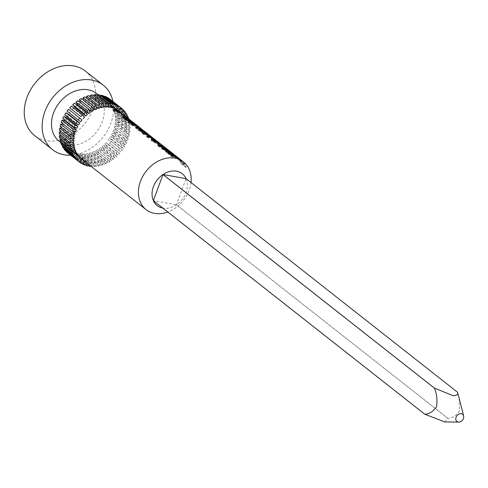 <?xml version="1.0" encoding="UTF-8"?>
<svg xmlns="http://www.w3.org/2000/svg" width="488" height="488" viewBox="0 0 488 488"><rect width="100%" height="100%" fill="white"/><g stroke="black" fill="none" stroke-linecap="round" stroke-linejoin="round"><path stroke-width="0.37" stroke-dasharray="2.44 1.83" d="M171.922 153.317L171.453 154.098L166.536 152.622L165.34 151.677L166.841 151.853L161.54 148.688L161.449 148.315L162.053 148.12M161.827 146.04L161.418 146.839L160.198 146.485L160.845 147.224L159.125 146.937L158.24 146.241L157.63 145.467L158.527 145.393L158.24 146.241M159.472 143.997L159.045 144.79L153.159 142.099L151.158 140.526L151.024 140.001L151.5 139.733M130.79 121.421L130.363 122.22L124.477 119.523L122.476 117.95L122.336 117.425L122.811 117.163M459.104 397.964L459.659 410.774C456.17 415.776 452.23 418.283 447.825 418.295A20.282 15.829 -51.8 0 1 447.795 418.32L444.842 421.955M112.929 101.486A41.023 32.013 -51.8 0 1 70.656 155.208M85.333 71.065A41.023 32.013 -51.8 0 1 89.609 116.4A41.023 32.013 -51.8 0 1 46.22 140.672A41.023 32.013 -51.8 0 1 34.599 135.542M124.275 140.337L127.344 141.014A34.184 26.681 128.2 0 0 128.143 138.842L124.989 138.409A30.311 23.656 -51.8 0 1 124.275 140.337L113.082 131.522L116.144 132.205A34.184 26.681 128.2 0 0 116.943 130.028L113.789 129.601A30.311 23.656 -51.8 0 1 113.082 131.522M124.989 138.409L113.789 129.601M125.465 136.853L128.686 137.091A34.184 26.681 128.2 0 0 129.241 134.889L125.959 134.901A30.311 23.656 -51.8 0 1 125.465 136.853L114.271 128.045L117.486 128.277A34.184 26.681 128.2 0 0 118.041 126.075L114.759 126.093A30.311 23.656 -51.8 0 1 114.271 128.045M125.959 134.901L114.759 126.093M126.258 133.346L129.582 133.126A34.184 26.681 128.2 0 0 129.881 130.936L126.526 131.4A30.311 23.656 -51.8 0 1 126.258 133.346L115.064 124.531L118.383 124.318A34.184 26.681 128.2 0 0 118.682 122.128L115.327 122.592A30.311 23.656 -51.8 0 1 115.064 124.531M126.526 131.4L115.327 122.592M126.642 129.863L130.015 129.198A34.184 26.681 128.2 0 0 130.052 127.051L126.679 127.954A30.311 23.656 -51.8 0 1 126.642 129.863L115.442 121.048L118.816 120.39A34.184 26.681 128.2 0 0 118.852 118.242L115.479 119.145A30.311 23.656 -51.8 0 1 115.442 121.048M126.679 127.954L115.479 119.145M126.612 126.459L129.973 125.361A34.184 26.681 128.2 0 0 129.753 123.293L126.41 124.623A30.311 23.656 -51.8 0 1 126.612 126.459L115.412 117.645L118.779 116.553A34.184 26.681 128.2 0 0 118.553 114.485L115.217 115.815A30.311 23.656 -51.8 0 1 115.412 117.645M126.41 124.623L115.217 115.815M126.16 123.189L129.472 121.677A34.184 26.681 128.2 0 0 128.991 119.719L125.739 121.451A30.311 23.656 -51.8 0 1 126.16 123.189L114.967 114.381L118.273 112.868A34.184 26.681 128.2 0 0 117.791 110.904L114.54 112.643A30.311 23.656 -51.8 0 1 114.967 114.381M125.739 121.451L114.54 112.643M126.593 117.187L124.66 118.499A30.311 23.656 -51.8 0 1 125.306 120.109L114.107 111.301L117.309 109.391A34.184 26.681 128.2 0 0 116.577 107.573L113.46 109.684A30.311 23.656 -51.8 0 1 114.107 111.301M124.66 118.499L113.46 109.684M123.983 115.144L123.196 115.802A30.311 23.656 -51.8 0 1 124.056 117.266L112.856 108.452L115.894 106.183A34.184 26.681 128.2 0 0 114.93 104.536L111.996 106.988A30.311 23.656 -51.8 0 1 112.856 108.452M123.196 115.802L111.996 106.988M121.573 113.21L121.372 113.411A30.311 23.656 -51.8 0 1 122.427 114.698L111.233 105.89L114.064 103.291A34.184 26.681 128.2 0 0 112.874 101.833L110.178 104.597A30.311 23.656 -51.8 0 1 111.233 105.89M121.372 113.411L110.178 104.597M110.422 99.546L108.019 102.547L119.218 111.362A30.311 23.656 -51.8 0 1 120.457 112.453L109.257 103.645L111.837 100.76A34.184 26.681 128.2 0 0 110.441 99.522M108.019 102.547A30.311 23.656 -51.8 0 1 109.257 103.645M115.711 108.854L105.567 100.87A30.311 23.656 -51.8 0 1 106.963 101.754L109.251 98.631M118.163 110.562L106.963 101.754M112.966 107.549L102.852 99.595A30.311 23.656 -51.8 0 1 104.389 100.253L106.347 96.935M115.589 109.062L104.389 100.253M109.977 106.652L99.918 98.735A30.311 23.656 -51.8 0 1 101.571 99.156L103.169 95.697M112.771 107.97L101.571 99.156M91.232 166.475A34.184 26.681 128.2 0 0 91.561 166.499L92.549 162.931A30.311 23.656 -51.8 0 1 90.805 162.748L79.605 153.94L78.397 157.478A34.184 26.681 128.2 0 0 80.361 157.685L81.35 154.117A30.311 23.656 -51.8 0 1 79.605 153.94M92.549 162.931L81.35 154.117M93.971 162.98L93.159 166.548A34.184 26.681 128.2 0 0 95.197 166.481L95.77 162.913A30.311 23.656 -51.8 0 1 93.971 162.98L82.771 154.165L81.966 157.74A34.184 26.681 128.2 0 0 83.997 157.667L84.576 154.104A30.311 23.656 -51.8 0 1 82.771 154.165M95.77 162.913L84.576 154.104M97.234 162.766L96.844 166.31A34.184 26.681 128.2 0 0 98.912 165.969L99.07 162.461A30.311 23.656 -51.8 0 1 97.234 162.766L86.034 153.958L85.644 157.502A34.184 26.681 128.2 0 0 87.712 157.154L87.871 153.647A30.311 23.656 -51.8 0 1 86.034 153.958M99.07 162.461L87.871 153.647M100.54 162.12L100.577 165.578A34.184 26.681 128.2 0 0 102.651 164.968L102.382 161.571A30.311 23.656 -51.8 0 1 100.54 162.12L89.347 153.305L89.377 156.77A34.184 26.681 128.2 0 0 91.451 156.154L91.183 152.762A30.311 23.656 -51.8 0 1 89.347 153.305M102.382 161.571L91.183 152.762M103.846 161.04L104.304 164.371A34.184 26.681 128.2 0 0 106.353 163.492L105.664 160.265A30.311 23.656 -51.8 0 1 103.846 161.04L92.653 152.232L93.104 155.556A34.184 26.681 128.2 0 0 95.154 154.684L94.465 151.457A30.311 23.656 -51.8 0 1 92.653 152.232M105.664 160.265L94.465 151.457M107.098 159.558L107.97 162.693A34.184 26.681 128.2 0 0 109.959 161.571L108.861 158.563A30.311 23.656 -51.8 0 1 107.098 159.558L95.898 150.743L96.77 153.879A34.184 26.681 128.2 0 0 98.759 152.756L97.661 149.749A30.311 23.656 -51.8 0 1 95.898 150.743M108.861 158.563L97.661 149.749M110.239 157.685L111.514 160.576A34.184 26.681 128.2 0 0 113.411 159.228L111.923 156.483A30.311 23.656 -51.8 0 1 110.239 157.685L99.046 148.87L100.314 151.768A34.184 26.681 128.2 0 0 102.212 150.42L100.723 147.675A30.311 23.656 -51.8 0 1 99.046 148.87M111.923 156.483L100.723 147.675M113.228 155.452L114.881 158.063A34.184 26.681 128.2 0 0 116.656 156.508L114.802 154.074A30.311 23.656 -51.8 0 1 113.228 155.452L102.029 146.644L103.682 149.255A34.184 26.681 128.2 0 0 105.457 147.693L103.602 145.259A30.311 23.656 -51.8 0 1 102.029 146.644M114.802 154.074L103.602 145.259M116.01 152.903L118.017 155.184A34.184 26.681 128.2 0 0 119.645 153.446L117.449 151.359A30.311 23.656 -51.8 0 1 116.01 152.903L104.81 144.088L106.823 146.376A34.184 26.681 128.2 0 0 108.446 144.637L106.25 142.545A30.311 23.656 -51.8 0 1 104.81 144.088M117.449 151.359L106.25 142.545M118.541 150.066L120.878 151.988A34.184 26.681 128.2 0 0 122.323 150.09L119.828 148.389A30.311 23.656 -51.8 0 1 118.541 150.066L109.678 143.179A34.184 26.681 128.2 0 0 111.13 141.282L108.629 139.574A30.311 23.656 -51.8 0 1 107.342 141.258M119.828 148.389L108.629 139.574M120.786 146.992L123.409 148.523A34.184 26.681 128.2 0 0 124.66 146.504L121.896 145.204A30.311 23.656 -51.8 0 1 120.786 146.992L109.587 138.183L112.209 139.714A34.184 26.681 128.2 0 0 113.46 137.695L110.697 136.39A30.311 23.656 -51.8 0 1 109.587 138.183M121.896 145.204L110.697 136.39M122.708 143.734L125.575 144.844A34.184 26.681 128.2 0 0 126.612 142.734L123.629 141.862A30.311 23.656 -51.8 0 1 122.708 143.734L111.508 134.92L114.375 136.036A34.184 26.681 128.2 0 0 115.412 133.919L112.429 133.047A30.311 23.656 -51.8 0 1 111.508 134.92M123.629 141.862L112.429 133.047M142.417 132.333L143.612 133.273L142.88 133.773L141.685 132.834L142.417 132.333A30.311 23.656 -51.8 0 0 141.124 129.967L140.434 130.54A29.396 22.942 -51.8 0 1 141.685 132.834M141.124 129.967L142.319 130.906A30.311 23.656 -51.8 0 1 143.612 133.273M190.985 182.524A30.311 23.656 -51.8 0 1 167.78 212.012M96.63 93.58A30.311 23.656 -51.8 0 1 99.79 127.081A30.311 23.656 -51.8 0 1 67.728 145.015A30.311 23.656 -51.8 0 1 59.139 141.221M122.427 113.918A30.311 23.656 -51.8 0 1 127.173 120.341L133.602 125.398L132.87 125.898L126.447 120.847L127.173 120.341M127.313 117.73A30.311 23.656 -51.8 0 1 128.167 118.444L123.684 114.912A30.311 23.656 -51.8 0 1 127.337 119.328L132.565 123.446A30.311 23.656 -51.8 0 1 133.602 125.398M129.912 119.786L135.359 124.666L136.506 125.318L135.365 124.062M137.463 125.733A30.311 23.656 -51.8 0 1 139.708 128.021L140.904 128.96L140.257 129.594L139.062 128.655L139.708 128.021M138.073 126.191A30.311 23.656 -51.8 0 1 140.904 128.96M140.465 128.094A30.311 23.656 -51.8 0 1 142.697 130.369L143.746 131.193L143.094 131.827L142.051 131.004L142.697 130.369M142.459 129.79L141.843 130.461L145.4 133.706L146.376 134.267L147.01 133.627L142.459 129.79A30.311 23.656 -51.8 0 1 143.746 131.193M147.01 133.627L145.375 131.937M147.785 133.858A30.311 23.656 -51.8 0 1 150.017 136.134L151.066 136.957L150.42 137.585L149.371 136.768L150.017 136.134M149.798 135.566L149.188 136.243L153.5 139.91L154.141 139.269L149.798 135.566A30.311 23.656 -51.8 0 1 151.066 136.957M154.141 139.269L158.191 142.453L157.551 143.094L156.672 142.575C158.1 143.478 157.776 143.027 155.696 141.221L150.578 137.281L151.103 136.536M153.5 139.91L156.672 142.575L157.325 141.947C158.752 142.838 158.393 142.356 156.251 140.501L155.696 141.221A29.396 22.942 -51.8 0 0 147.559 137.689L146.363 136.75A29.396 22.942 -51.8 0 1 153.94 139.867L154.672 140.41M158.6 142.356L164.047 147.236L165.194 147.888L164.053 146.632M166.298 148.425A30.311 23.656 -51.8 0 1 167.256 149.304L166.359 148.596A30.311 23.656 -51.8 0 1 167.652 150.005L168.549 150.707A30.311 23.656 -51.8 0 1 170.464 153.488L172.337 155.739L171.611 156.245L169.757 154.037A29.396 22.942 -51.8 0 0 167.896 151.341L167 150.639A29.396 22.942 -51.8 0 0 165.749 149.273L166.646 149.981A29.396 22.942 -51.8 0 0 165.151 148.657A29.396 22.942 -51.8 0 0 160.479 145.997L160.339 145.949M166.908 148.883A30.311 23.656 -51.8 0 1 168.451 150.243L169.647 151.182A30.311 23.656 -51.8 0 1 170.934 152.591L169.745 151.652A30.311 23.656 -51.8 0 1 172.337 155.739M174.478 154.861L174.783 155.178L174.185 155.861L168.708 151.457L174.722 156.776L176.144 157.673L173.941 155.599A29.396 22.942 -51.8 0 0 171.453 154.098M164.096 148.73L172.758 154.666A29.396 22.942 -51.8 0 1 173.179 154.977L174.185 155.849L174.783 155.16L170.281 151.536L169.72 152.256M168.708 151.457L169.275 150.743L175.375 156.148L176.778 157.026L175.113 155.337M177.205 157.002A30.311 23.656 -51.8 0 1 182.158 163.602L183.354 164.541L182.622 165.048L181.426 164.102L182.158 163.602M177.815 157.465A30.311 23.656 -51.8 0 1 183.354 164.541M180.194 159.356A30.311 23.656 -51.8 0 1 185.147 165.951L186.337 166.896L185.611 167.396L184.415 166.457L185.147 165.951M180.804 159.814A30.311 23.656 -51.8 0 1 186.337 166.896M88.676 164.462L89.444 162.504A30.311 23.656 -51.8 0 1 87.791 162.083L76.592 153.269L74.999 156.727A34.184 26.681 128.2 0 0 76.86 157.209L78.245 153.696A30.311 23.656 -51.8 0 1 76.592 153.269M89.444 162.504L78.245 153.696M86.108 162.437L86.516 161.644A30.311 23.656 -51.8 0 1 84.979 160.985L73.779 152.177L71.821 155.495A34.184 26.681 128.2 0 0 73.554 156.239L75.317 152.835A30.311 23.656 -51.8 0 1 73.779 152.177M86.516 161.644L75.317 152.835M83.692 160.54L83.802 160.369A30.311 23.656 -51.8 0 1 82.399 159.484L71.205 150.676L68.918 153.799A34.184 26.681 128.2 0 0 70.492 154.8L72.602 151.561A30.311 23.656 -51.8 0 1 71.205 150.676M83.802 160.369L72.602 151.561M61.195 142.838L70.144 149.877A30.311 23.656 -51.8 0 1 68.912 148.785L66.472 151.518M79.062 156.77L68.912 148.785M79.19 156.642L67.991 147.827A30.311 23.656 -51.8 0 1 66.935 146.54L64.434 148.834M77.061 154.507L66.935 146.54M77.366 154.251L66.167 145.436A30.311 23.656 -51.8 0 1 65.307 143.972L62.83 145.827M75.384 151.902L65.307 143.972M75.902 151.554L64.703 142.74A30.311 23.656 -51.8 0 1 64.056 141.13L61.677 142.545M74.066 149.005L64.056 141.13M74.829 148.596L63.629 139.788A30.311 23.656 -51.8 0 1 63.202 138.049L61.012 139.049M73.108 145.845L63.202 138.049M74.152 145.43L62.952 136.616A30.311 23.656 -51.8 0 1 62.757 134.779L60.854 135.396M72.517 142.459L62.757 134.779M73.889 142.093L62.69 133.285A30.311 23.656 -51.8 0 1 62.72 131.376L61.226 131.668M72.273 138.891L62.72 131.376M74.042 138.647L62.842 129.838A30.311 23.656 -51.8 0 1 63.105 127.893L62.165 127.954M72.334 135.158L63.105 127.893M74.603 135.145L63.41 126.337A30.311 23.656 -51.8 0 1 63.898 124.385L63.727 124.373M72.602 131.235L63.898 124.385M75.579 131.644L64.379 122.83A30.311 23.656 -51.8 0 1 65.087 120.902M76.939 128.191L65.74 119.377A30.311 23.656 -51.8 0 1 66.655 117.504M78.666 124.849L67.466 116.034A30.311 23.656 -51.8 0 1 68.576 114.247M80.733 121.664L69.54 112.85A30.311 23.656 -51.8 0 1 70.821 111.172L68.491 109.251M82.021 119.981L70.821 111.172M71.913 109.879A30.311 23.656 -51.8 0 1 73.359 108.336L71.346 106.055M84.552 117.151L73.359 108.336M74.566 107.165A30.311 23.656 -51.8 0 1 76.14 105.786L74.481 103.175M87.334 114.595L76.14 105.786M77.439 104.755A30.311 23.656 -51.8 0 1 79.123 103.554L77.848 100.662M90.323 112.368L79.123 103.554M80.502 102.675A30.311 23.656 -51.8 0 1 82.265 101.681L81.392 98.546M93.464 110.495L82.265 101.681M92.811 108.141L83.698 100.973A30.311 23.656 -51.8 0 1 85.516 100.199L85.058 96.868M96.716 109.007L85.516 100.199M96.453 107.122L86.98 99.668A30.311 23.656 -51.8 0 1 88.822 99.119L88.792 95.66M100.022 107.933L88.822 99.119M100.003 106.421L90.298 98.777A30.311 23.656 -51.8 0 1 92.134 98.472L92.525 94.928M103.334 107.281L92.134 98.472M103.462 106.091L93.592 98.326A30.311 23.656 -51.8 0 1 95.398 98.259L96.203 94.69M106.591 107.073L95.398 98.259M106.799 106.164L96.819 98.308A30.311 23.656 -51.8 0 1 98.558 98.491L99.772 94.947M109.757 107.299L98.558 98.491M155.794 140.16L152.512 137.555M151.768 136.994L148.517 134.407M186.038 178.632A20.282 15.829 -51.8 0 1 186.056 178.663A20.282 15.829 -51.8 0 1 176.449 204.765A20.282 15.829 -51.8 0 1 176.412 204.789A20.282 15.829 -51.8 0 1 162.913 208.132A20.282 15.829 -51.8 0 1 162.87 208.126M457.433 392.193L186.056 178.663L176.449 204.765L447.825 418.295M447.795 418.32L176.412 204.789L153.378 200.678M144.71 131.437L141.184 128.643M128.143 138.842L116.943 130.028M127.344 141.014L116.144 132.205M129.241 134.889L118.041 126.075M128.686 137.091L117.486 128.277M129.881 130.936L118.682 122.128M129.582 133.126L118.383 124.318M130.052 127.051L118.852 118.242M130.015 129.198L118.816 120.39M129.753 123.293L118.553 114.485M129.973 125.361L118.779 116.553M128.991 119.719L117.791 110.904M129.472 121.677L118.273 112.868M126.538 115.412L116.577 107.573M128.503 118.206L117.309 109.391M125.306 120.109L128.173 118.401M124.928 112.405L114.93 104.536M127.093 114.997L115.894 106.183M124.056 117.266L125.404 116.26M122.897 109.721L112.874 101.833M125.263 112.1L114.064 103.291M122.427 114.698L122.884 114.277M123.031 109.568L111.837 100.76M107.525 97.862L105.567 100.87M104.371 96.648L102.852 99.595M101.022 95.935L99.918 98.735M97.533 95.733L96.819 98.308M93.958 96.057L93.592 98.326M90.378 96.911L90.298 98.777M86.876 98.295L86.98 99.668M83.546 100.235L83.698 100.973M67.039 111.148L69.54 112.85M64.703 114.735L67.466 116.034M62.757 118.505L65.74 119.377M61.22 122.397L64.379 122.83M60.128 126.349L63.41 126.337M59.487 130.302L62.842 129.838M59.316 134.188L62.69 133.285M59.609 137.945L62.952 136.616M60.372 141.52L63.629 139.788M61.592 144.857L64.703 142.74M63.239 147.894L66.167 145.436M65.294 150.591L67.991 147.827M67.728 152.903L70.144 149.877M81.691 163.608L70.492 154.8M78.946 161.693L68.918 153.799M84.753 165.048L73.554 156.239M81.844 163.376L71.821 155.495M84.979 160.985L84.747 161.369M88.06 166.018L76.86 157.209M84.991 164.59L74.999 156.727M87.791 162.083L87.224 163.315M91.561 166.499L80.361 157.685M88.34 165.304L78.397 157.478M90.805 162.748L89.896 165.42M95.197 166.481L83.997 157.667M93.159 166.548L81.966 157.74M98.912 165.969L87.712 157.154M96.844 166.31L85.644 157.502M102.651 164.968L91.451 156.154M100.577 165.578L89.377 156.77M106.353 163.492L95.154 154.684M104.304 164.371L93.104 155.556M109.959 161.571L98.759 152.756M107.97 162.693L96.77 153.879M113.411 159.228L102.212 150.42M111.514 160.576L100.314 151.768M116.656 156.508L105.457 147.693M114.881 158.063L103.682 149.255M119.645 153.446L108.446 144.637M118.017 155.184L106.823 146.376M122.323 150.09L111.13 141.282M120.878 151.988L109.678 143.179M124.66 146.504L113.46 137.695M123.409 148.523L112.209 139.714M126.612 142.734L115.412 133.919M125.575 144.844L114.375 136.036M132.565 123.446L131.87 124.007A29.396 22.942 -51.8 0 1 132.87 125.898M131.87 124.007L126.636 119.895L127.337 119.328M123.684 114.912L123.098 115.607A29.396 22.942 -51.8 0 1 126.636 119.895M123.098 115.607L127.575 119.133L128.167 118.444M126.49 117.114L125.953 117.852A29.396 22.942 -51.8 0 1 126.752 118.444A29.396 22.942 -51.8 0 1 127.575 119.133M125.953 117.852L121.469 114.326L122.012 113.588M114.247 110.41L113.942 111.24A29.396 22.942 -51.8 0 1 121.469 114.326M113.942 111.24L112.746 110.3A29.396 22.942 -51.8 0 1 121.073 113.978A29.396 22.942 -51.8 0 1 126.447 120.847M113.057 109.471L112.746 110.3M123.537 117.864L123.238 118.7M124.946 117.675L128.747 120.017L135.877 125.965L127.173 119.109L124.605 118.407M126.782 117.578L126.288 118.34M135.359 124.666L134.706 125.294M133.407 122.75L132.907 123.513M132.888 122.457L132.407 123.226M127.661 118.34L127.173 119.109M124.647 118.614L130.363 122.22M129.814 120.573L129.381 121.366M134.682 123.562L134.139 124.3L133.48 123.915L128.826 120.127L134.188 124.391L134.731 123.604L130.516 120.249M132.785 123.244L133.322 122.506M133.48 123.915L134.096 123.244M128.826 120.127L129.357 119.389M142.319 130.906L141.63 131.486A29.396 22.942 -51.8 0 1 142.88 133.773M141.63 131.486L140.434 130.54M129.491 122.403L129.186 123.232A29.396 22.942 -51.8 0 1 137.506 126.91A29.396 22.942 -51.8 0 1 140.257 129.594M129.186 123.232L127.99 122.293A29.396 22.942 -51.8 0 1 136.311 125.971A29.396 22.942 -51.8 0 1 139.062 128.655M128.295 121.457L127.99 122.293M141.843 130.461A29.396 22.942 -51.8 0 1 143.094 131.827M146.058 133.078L145.4 133.706M146.376 134.267L143.893 131.98A29.396 22.942 -51.8 0 0 136.506 128.991L135.31 128.051A29.396 22.942 -51.8 0 1 142.655 131.01L138.842 128.106A29.396 22.942 -51.8 0 0 132.169 125.581L130.979 124.641A29.396 22.942 -51.8 0 1 139.3 128.32A29.396 22.942 -51.8 0 1 142.051 131.004M136.811 128.161L136.506 128.991M135.615 127.222L135.31 128.051M143.185 130.272L142.655 131.01M144.54 131.461L143.923 132.132M132.48 124.751L132.169 125.581M131.284 123.812L130.979 124.641M149.188 136.243A29.396 22.942 -51.8 0 1 150.42 137.585M153.287 138.769L152.634 139.397M153.677 138.598L153.067 139.275M147.864 136.86L147.559 137.689M146.668 135.92L146.363 136.75M155.788 140.312L155.172 140.983M143.832 133.688L143.527 134.517A29.396 22.942 -51.8 0 1 150.578 137.281M143.527 134.517L142.331 133.578A29.396 22.942 -51.8 0 1 150.115 136.841L145.863 133.681A29.396 22.942 -51.8 0 0 139.495 131.339L138.299 130.4A29.396 22.942 -51.8 0 1 146.62 134.078A29.396 22.942 -51.8 0 1 149.371 136.768M142.636 132.748L142.331 133.578M150.658 136.115L150.115 136.841M151.768 137.146L151.152 137.817M139.8 130.51L139.495 131.339M138.604 129.57L138.299 130.4M152.219 140.44L151.927 141.27M153.629 140.245L157.435 142.588L164.566 148.535L155.861 141.685L153.293 140.977M155.471 140.148L154.977 140.916M164.047 147.236L163.395 147.864M162.095 145.32L161.595 146.083M161.577 145.028L161.089 145.796M156.343 140.916L155.861 141.685M153.33 141.184L159.045 144.79M158.502 143.143L158.069 143.936M163.37 146.132L162.827 146.87L162.162 146.485L157.508 142.697L162.876 146.961L163.413 146.18L159.204 142.819M161.473 145.814L162.004 145.076M162.162 146.485L162.779 145.814M157.508 142.697L158.045 141.959M159.424 146.107L159.125 146.937M167.256 149.304L166.646 149.981M166.359 148.596L165.749 149.273M167.652 150.005L167 150.639M168.549 150.707L167.896 151.341M170.464 153.488L169.757 154.037M169.745 151.652L169.092 152.28A29.396 22.942 -51.8 0 1 171.611 156.245M169.092 152.28L170.288 153.226L170.934 152.591M169.647 151.182L169.037 151.859A29.396 22.942 -51.8 0 1 170.288 153.226M169.037 151.859L167.841 150.92L168.451 150.243M161.418 146.839A29.396 22.942 -51.8 0 1 166.341 149.596A29.396 22.942 -51.8 0 1 167.841 150.92M160.564 145.668L160.198 146.485L160.326 146.815L160.686 145.991M161.205 146.4L160.845 147.224M162.547 148.559L162.248 149.395M170.367 151.707L169.848 152.451M173.301 153.933L172.758 154.666M173.734 154.257L173.179 154.977L174.551 156.056M173.935 154.592L173.319 155.263M175.375 156.148L174.722 156.776M166.841 151.792L166.536 152.622M165.645 150.847L165.34 151.677M167.469 151.823L170.532 153.293A29.396 22.942 -51.8 0 1 171.203 153.665L164.773 149.456L163.828 149.316M163.828 149.389L166.963 151.567M168.384 151.646L168.86 150.871M164.773 149.456L165.182 148.651M164.413 150.029L164.767 149.206M170.532 153.293L171.007 152.518M171.203 153.665L171.703 152.903M169.232 153.671L168.927 154.501A29.396 22.942 -51.8 0 1 177.248 158.179A29.396 22.942 -51.8 0 1 182.622 165.048M168.927 154.501L167.732 153.561A29.396 22.942 -51.8 0 1 176.052 157.24A29.396 22.942 -51.8 0 1 181.426 164.102M168.037 152.732L167.732 153.561M172.221 156.02L171.91 156.849A29.396 22.942 -51.8 0 1 180.237 160.528A29.396 22.942 -51.8 0 1 185.611 167.396M171.91 156.849L170.721 155.91A29.396 22.942 -51.8 0 1 179.041 159.588A29.396 22.942 -51.8 0 1 184.415 166.457M171.026 155.08L170.721 155.91M144.43 131.242L143.893 131.98M139.355 127.35L138.842 128.106M154.476 139.135L153.94 139.867M146.363 132.925L145.863 133.681M160.894 145.198L160.479 145.997M174.484 154.867L173.941 155.599M118.181 110.538L98.131 94.763M126.752 118.444L121.073 113.978M122.336 117.425L122.653 116.62M135.877 125.965L136.506 125.318M134.804 124.782L133.633 123.861M129.954 120.963L128.747 120.017M137.506 126.91L136.311 125.971M144.43 132.468L145.04 131.791M144.814 132.657L143.588 131.693M140.623 129.357L139.3 128.32M155.593 141.258L156.197 140.581M151.573 138.098L152.183 137.421M151.945 138.269L150.639 137.238M147.949 135.127L146.62 134.078M151.024 140.001L151.341 139.19M164.566 148.535L165.194 147.888M163.486 147.352L162.315 146.43M158.643 143.533L157.435 142.588M157.63 145.467L157.935 144.643M160.082 146.528L160.442 145.711M166.341 149.596L165.151 148.657M161.449 148.315L161.766 147.504M176.144 157.673L176.778 157.026M177.248 158.179L176.052 157.24M180.237 160.528L179.041 159.588"/><path stroke-width="0.73" d="M456.079 417.209A4.557 3.556 128.2 0 0 458.775 422.065A4.557 3.556 128.2 0 0 463.405 418.515A4.557 3.556 128.2 0 0 463.6 415.935A4.557 3.556 128.2 0 0 460.056 413.714A4.557 3.556 128.2 0 0 456.079 417.209M458.775 422.065L444.842 421.955L424.761 414.208A20.282 15.829 -51.8 0 1 424.743 414.178C429.147 414.166 433.088 411.659 436.577 406.656C437.51 399.672 436.772 393.48 434.35 388.07A20.282 15.829 -51.8 0 1 434.381 388.051L163.004 174.521A20.282 15.829 -51.8 0 1 176.51 171.178A20.282 15.829 -51.8 0 1 186.038 178.632L457.415 392.163A20.282 15.829 -51.8 0 1 457.433 392.193L459.104 397.964M70.656 155.208A41.023 32.013 -51.8 0 1 64.135 154.775A41.023 32.013 -51.8 0 1 52.521 149.639A41.023 32.013 -51.8 0 1 48.245 104.304A41.023 32.013 -51.8 0 1 91.634 80.032A41.023 32.013 -51.8 0 1 103.249 85.162A41.023 32.013 -51.8 0 1 112.929 101.486M52.521 149.639L34.599 135.542A41.023 32.013 -51.8 0 1 30.323 90.207A41.023 32.013 -51.8 0 1 73.718 65.935A41.023 32.013 -51.8 0 1 85.333 71.065L103.249 85.162M118.871 106.439L116.766 109.684A30.311 23.656 -51.8 0 1 118.163 110.562L120.444 107.439A34.184 26.681 128.2 0 0 118.871 106.439L107.525 97.862M116.766 109.684L115.711 108.854M115.808 104.999L114.052 108.403A30.311 23.656 -51.8 0 1 115.589 109.062L117.541 105.743A34.184 26.681 128.2 0 0 115.808 104.999L104.609 96.191L104.371 96.648M114.052 108.403L112.966 107.549M112.502 104.029L111.118 107.543A30.311 23.656 -51.8 0 1 112.771 107.97L114.369 104.511A34.184 26.681 128.2 0 0 112.502 104.029L101.303 95.221L101.022 95.935M111.118 107.543L109.977 106.652M167.78 212.012A30.311 23.656 -51.8 0 1 154.623 213.39A30.311 23.656 -51.8 0 1 146.04 209.596A30.311 23.656 -51.8 0 1 142.88 176.101A30.311 23.656 -51.8 0 1 174.942 158.167A30.311 23.656 -51.8 0 1 183.525 161.955A30.311 23.656 -51.8 0 1 190.985 182.524M61.195 142.838L59.139 141.221A30.311 23.656 -51.8 0 1 55.98 107.726A30.311 23.656 -51.8 0 1 88.047 89.792A30.311 23.656 -51.8 0 1 96.63 93.58L98.131 94.763M183.525 161.955L180.804 159.814A30.311 23.656 -51.8 0 0 172.221 156.02L171.026 155.08A30.311 23.656 -51.8 0 1 179.608 158.874L177.815 157.465A30.311 23.656 -51.8 0 0 169.232 153.671L168.037 152.732A30.311 23.656 -51.8 0 1 176.619 156.52L174.484 154.867A30.311 23.656 -51.8 0 0 171.922 153.317L166.841 151.792L165.645 150.847L167.201 151.036L163.694 149.316L161.845 147.858L163.889 147.675L173.301 153.933A30.311 23.656 -51.8 0 1 173.734 154.257L166.908 148.883A30.311 23.656 -51.8 0 0 161.827 146.04L160.564 145.668L161.205 146.4L159.424 146.107L158.539 145.406L157.953 144.796L160.894 145.198A30.311 23.656 -51.8 0 1 165.713 147.943L156.343 140.916L153.665 140.172L154.159 140.861L159.472 143.997L153.47 141.27L151.469 139.69C151.231 138.537 152.567 138.69 155.471 140.148L157.996 141.868L156.251 140.501A30.311 23.656 -51.8 0 0 147.864 136.86L146.668 135.92A30.311 23.656 -51.8 0 1 154.476 139.135L151.103 136.536A30.311 23.656 -51.8 0 0 143.832 133.688L142.636 132.748A30.311 23.656 -51.8 0 1 150.658 136.115L146.363 132.925A30.311 23.656 -51.8 0 0 139.8 130.51L138.604 129.57A30.311 23.656 -51.8 0 1 147.187 133.364L144.43 131.242A30.311 23.656 -51.8 0 0 136.811 128.161L135.615 127.222A30.311 23.656 -51.8 0 1 143.185 130.272L139.355 127.35A30.311 23.656 -51.8 0 0 132.48 124.751L131.284 123.812A30.311 23.656 -51.8 0 1 139.867 127.606L138.073 126.191A30.311 23.656 -51.8 0 0 129.491 122.403L128.295 121.457A30.311 23.656 -51.8 0 1 136.878 125.251L127.661 118.34L124.977 117.602L125.471 118.285L130.79 121.421L124.782 118.694L122.781 117.12C122.549 115.967 123.879 116.12 126.782 117.578L129.314 119.298L127.313 117.73A30.311 23.656 -51.8 0 0 126.49 117.114L122.012 113.588A30.311 23.656 -51.8 0 0 114.247 110.41L113.057 109.471A30.311 23.656 -51.8 0 1 121.64 113.259A30.311 23.656 -51.8 0 1 122.427 113.918M122.781 117.12L122.659 116.62M129.314 119.298L129.912 119.786M136.878 125.251A30.311 23.656 -51.8 0 1 137.463 125.733M139.867 127.606A30.311 23.656 -51.8 0 1 140.465 128.094M147.187 133.364A30.311 23.656 -51.8 0 1 147.785 133.858M151.469 139.69L151.347 139.196M157.996 141.868L158.6 142.356M165.713 147.943A30.311 23.656 -51.8 0 1 166.298 148.425M160.564 145.668L160.326 146.815M161.845 147.858L161.766 147.504M173.685 154.318L174.783 155.16M170.281 151.536L169.275 150.743M176.619 156.52A30.311 23.656 -51.8 0 1 177.205 157.002M179.608 158.874A30.311 23.656 -51.8 0 1 180.194 159.356M80.105 157.594L77.531 160.479A34.184 26.681 128.2 0 0 78.922 161.717L81.343 158.691A30.311 23.656 -51.8 0 1 80.105 157.594L79.062 156.77M78.135 155.349L75.305 157.947A34.184 26.681 128.2 0 0 76.494 159.405L79.19 156.642A30.311 23.656 -51.8 0 1 78.135 155.349L77.061 154.507M76.506 152.787L73.468 155.056A34.184 26.681 128.2 0 0 74.438 156.703L77.366 154.251A30.311 23.656 -51.8 0 1 76.506 152.787L75.384 151.902M75.256 149.938L72.059 151.847A34.184 26.681 128.2 0 0 72.785 153.665L75.902 151.554A30.311 23.656 -51.8 0 1 75.256 149.938L74.066 149.005M74.402 146.857L71.089 148.37A34.184 26.681 128.2 0 0 71.571 150.334L74.829 148.596A30.311 23.656 -51.8 0 1 74.402 146.857L73.108 145.845M73.95 143.594L70.589 144.686A34.184 26.681 128.2 0 0 70.809 146.754L74.152 145.43A30.311 23.656 -51.8 0 1 73.95 143.594L72.517 142.459M73.92 140.19L70.553 140.849A34.184 26.681 128.2 0 0 70.51 142.996L73.889 142.093A30.311 23.656 -51.8 0 1 73.92 140.19L72.273 138.891M74.304 136.707L70.98 136.921A34.184 26.681 128.2 0 0 70.687 139.111L74.042 138.647A30.311 23.656 -51.8 0 1 74.304 136.707L72.334 135.158M75.097 133.194L71.876 132.962A34.184 26.681 128.2 0 0 71.321 135.164L74.603 135.145A30.311 23.656 -51.8 0 1 75.097 133.194L72.602 131.235M75.579 131.644A30.311 23.656 -51.8 0 1 76.287 129.716L65.087 120.902L62.019 120.225A34.184 26.681 128.2 0 0 61.22 122.397L72.419 131.211L75.579 131.644M76.939 128.191A30.311 23.656 -51.8 0 1 77.854 126.319L66.655 117.504L63.788 116.394A34.184 26.681 128.2 0 0 62.757 118.505L73.95 127.319L76.939 128.191M78.666 124.849A30.311 23.656 -51.8 0 1 79.776 123.055L68.576 114.247L65.959 112.716A34.184 26.681 128.2 0 0 64.703 114.735L75.902 123.543L78.666 124.849M78.239 119.957L80.733 121.664A30.311 23.656 -51.8 0 1 82.021 119.981L79.684 118.059A34.184 26.681 128.2 0 0 78.239 119.957L67.039 111.148A34.184 26.681 128.2 0 1 68.491 109.251L79.684 118.059M83.112 118.694A30.311 23.656 -51.8 0 1 84.552 117.151L82.545 114.863A34.184 26.681 128.2 0 0 80.916 116.602L69.723 107.793L80.916 116.602M85.76 115.979A30.311 23.656 -51.8 0 1 87.334 114.595L85.681 111.984A34.184 26.681 128.2 0 0 83.906 113.545L72.706 104.731L74.566 107.165L85.76 115.979L83.906 113.545M88.639 113.564A30.311 23.656 -51.8 0 1 90.323 112.368L89.048 109.471A34.184 26.681 128.2 0 0 87.151 110.819L75.957 102.01L77.439 104.755L88.639 113.564L87.151 110.819M91.701 111.49A30.311 23.656 -51.8 0 1 93.464 110.495L92.592 107.36A34.184 26.681 128.2 0 0 90.603 108.482L79.41 99.668L80.502 102.675L91.701 111.49L90.603 108.482M94.208 106.555L94.898 109.782A30.311 23.656 -51.8 0 1 96.716 109.007L96.258 105.683A34.184 26.681 128.2 0 0 94.208 106.555L83.015 97.746L83.546 100.235M94.898 109.782L92.811 108.141M97.911 105.085L98.179 108.476A30.311 23.656 -51.8 0 1 100.022 107.933L99.985 104.469A34.184 26.681 128.2 0 0 97.911 105.085L86.712 96.27L86.876 98.295M98.179 108.476L96.453 107.122M101.65 104.084L101.492 107.592A30.311 23.656 -51.8 0 1 103.334 107.281L103.718 103.737A34.184 26.681 128.2 0 0 101.65 104.084L90.451 95.27L90.378 96.911M101.492 107.592L100.003 106.421M105.365 103.572L104.792 107.134A30.311 23.656 -51.8 0 1 106.591 107.073L107.403 103.499A34.184 26.681 128.2 0 0 105.365 103.572L94.166 94.757L93.958 96.057M104.792 107.134L103.462 106.091M109.001 103.554L108.013 107.122A30.311 23.656 -51.8 0 1 109.757 107.299L110.965 103.761A34.184 26.681 128.2 0 0 109.001 103.554L97.807 94.739L97.533 95.733M108.013 107.122L106.799 106.164M155.233 139.696L155.794 140.16M151.201 136.524L151.768 136.994M424.743 414.178L153.366 200.647A20.282 15.829 -51.8 0 1 162.968 174.539L434.35 388.07M162.87 208.126A20.282 15.829 -51.8 0 1 153.378 200.678A20.282 15.829 -51.8 0 1 153.366 200.647L162.968 174.539A20.282 15.829 -51.8 0 1 163.004 174.521L186.038 178.632M153.378 200.678L424.761 414.208M434.381 388.051L452.98 395.646C456.957 395.567 458.433 394.408 457.415 392.163M144.155 130.979L144.71 131.437M128.173 118.401L128.503 118.206A34.184 26.681 128.2 0 0 127.777 116.382L126.538 115.412M127.777 116.382L126.593 117.187M125.404 116.26L127.093 114.997A34.184 26.681 128.2 0 0 126.124 113.344L124.928 112.405M126.124 113.344L123.983 115.144M122.884 114.277L125.263 112.1A34.184 26.681 128.2 0 0 124.068 110.648L122.897 109.721M124.068 110.648L121.573 113.21M120.518 112.38L123.031 109.568A34.184 26.681 128.2 0 0 121.64 108.336L110.422 99.546M121.64 108.336L119.218 111.356M120.444 107.439L109.251 98.631A34.184 26.681 128.2 0 0 107.671 97.63M117.541 105.743L106.347 96.935A34.184 26.681 128.2 0 0 104.609 96.191M114.369 104.511L103.169 95.697A34.184 26.681 128.2 0 0 101.303 95.221M110.965 103.761L99.772 94.947A34.184 26.681 128.2 0 0 97.807 94.739M107.403 103.499L96.203 94.69A34.184 26.681 128.2 0 0 94.166 94.757M103.718 103.737L92.525 94.928A34.184 26.681 128.2 0 0 90.451 95.27M99.985 104.469L88.792 95.66A34.184 26.681 128.2 0 0 86.712 96.27M96.258 105.683L85.058 96.868A34.184 26.681 128.2 0 0 83.015 97.746M92.592 107.36L81.392 98.546A34.184 26.681 128.2 0 0 79.41 99.668M89.048 109.471L77.848 100.662A34.184 26.681 128.2 0 0 75.957 102.01M85.681 111.984L74.481 103.175A34.184 26.681 128.2 0 0 72.706 104.731M82.545 114.863L71.346 106.055A34.184 26.681 128.2 0 0 69.723 107.793M79.776 123.055L77.153 121.524A34.184 26.681 128.2 0 0 75.902 123.543M77.153 121.524L65.959 112.716M77.854 126.319L74.987 125.203A34.184 26.681 128.2 0 0 73.95 127.319M74.987 125.203L63.788 116.394M76.287 129.716L73.218 129.033A34.184 26.681 128.2 0 0 72.419 131.211M73.218 129.033L62.019 120.225M71.876 132.962L60.677 124.147A34.184 26.681 128.2 0 0 60.128 126.349L71.321 135.164M63.727 124.373L60.677 124.147M70.98 136.921L59.786 128.112A34.184 26.681 128.2 0 0 59.487 130.302L70.687 139.111M62.165 127.954L59.786 128.112M70.553 140.849L59.353 132.041A34.184 26.681 128.2 0 0 59.316 134.188L70.51 142.996M61.226 131.668L59.353 132.041M70.589 144.686L59.39 135.877A34.184 26.681 128.2 0 0 59.609 137.945L70.809 146.754M60.854 135.396L59.39 135.877M71.089 148.37L59.896 139.562A34.184 26.681 128.2 0 0 60.372 141.52L71.571 150.334M61.012 139.049L59.896 139.562M72.059 151.847L60.86 143.033A34.184 26.681 128.2 0 0 61.592 144.857L72.785 153.665M61.677 142.545L60.86 143.033M73.468 155.056L62.269 146.241A34.184 26.681 128.2 0 0 63.239 147.894L74.438 156.703M62.83 145.827L62.269 146.241M75.305 157.947L64.105 149.139A34.184 26.681 128.2 0 0 65.294 150.591L76.494 159.405M64.434 148.834L64.105 149.139M77.531 160.479L66.331 151.67A34.184 26.681 128.2 0 0 67.728 152.903L78.922 161.717M82.381 159.509L80.117 162.608A34.184 26.681 128.2 0 0 81.691 163.608L83.692 160.54M80.117 162.608L78.946 161.693M84.747 161.369L83.021 164.304A34.184 26.681 128.2 0 0 84.753 165.048L86.108 162.437M83.021 164.304L81.844 163.376M87.224 163.315L86.199 165.542A34.184 26.681 128.2 0 0 88.06 166.018L88.676 164.462M86.199 165.542L84.991 164.59M89.896 165.42L89.597 166.292A34.184 26.681 128.2 0 0 91.232 166.475M89.597 166.292L88.34 165.304M122.811 117.163L124.946 117.675M126.782 117.578L126.288 118.34M124.977 117.602L124.647 118.614M125.471 118.285L125.117 119.109M129.814 120.573L129.381 121.366M133.218 122.641L134.682 123.562M129.222 119.572L133.322 122.506M134.194 123.141L129.357 119.389M151.5 139.733L153.629 140.245M155.471 140.148L154.977 140.916M153.665 140.172L153.33 141.184M154.159 140.861L153.799 141.679M158.502 143.143L158.069 143.936M161.906 145.21L163.37 146.132M157.911 142.142L162.004 145.076M162.882 145.711L158.045 141.959M158.527 145.393L160.339 145.949M162.053 148.12L164.096 148.73M163.889 147.675L163.48 148.48M167.201 151.036L166.841 151.853M166.963 151.567L167.469 151.823M171.55 153.141L165.182 148.651L164.194 148.511L163.828 149.389M164.413 150.029L164.767 149.206L171.007 152.518A30.311 23.656 -51.8 0 1 171.703 152.903M164.194 148.511L164.767 149.206M170.532 153.293L171.007 152.518M160.894 145.198L160.479 145.997M121.64 113.259L118.181 110.538M146.04 209.596L81.343 158.691M463.6 415.935L459.098 397.964M160.082 146.528L160.442 145.711"/></g></svg>
